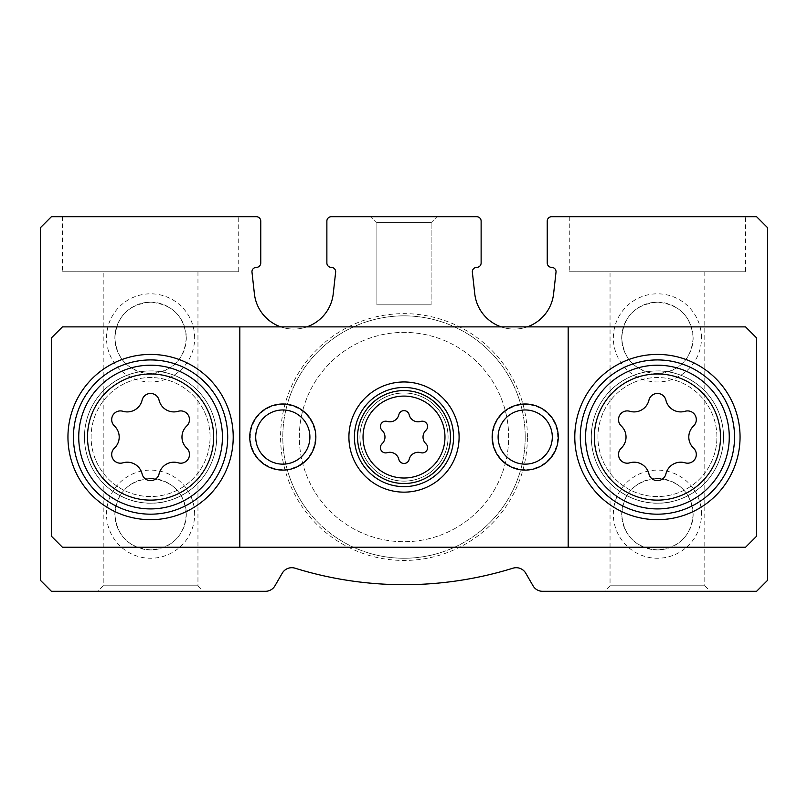 <?xml version="1.0" encoding="UTF-8"?>
<svg xmlns="http://www.w3.org/2000/svg" width="808" height="808" viewBox="0 0 808 808"><rect width="100%" height="100%" fill="white"/><g stroke="black" fill="none" stroke-linecap="round" stroke-linejoin="round"><path stroke-width="0.61" stroke-dasharray="4.04 3.03" d="M610.04 271.781L704.798 271.781L610.04 271.781L610.04 390.951C610.171 390.133 630.644 370.064 657.318 370.943C683.992 369.993 704.637 390.032 704.798 390.951L704.798 585.8L610.04 585.8L704.798 585.8L710.303 591.305L604.535 591.305L710.303 591.305M704.798 271.781L704.798 390.951A66.105 66.105 0 0 1 723.524 437.057A66.105 66.105 0 0 0 624.362 379.8A66.105 66.105 0 0 0 624.362 494.304A66.105 66.105 0 0 0 723.524 437.057A66.105 66.105 0 0 0 624.362 379.8A66.105 66.105 0 0 0 624.362 494.304A66.105 66.105 0 0 0 723.524 437.057A66.105 66.105 0 0 0 624.362 379.8A66.105 66.105 0 0 0 624.362 494.304A66.105 66.105 0 0 0 723.524 437.057A66.105 66.105 0 0 1 704.798 483.164C704.667 483.972 684.194 504.041 657.52 503.162C630.846 504.121 610.202 484.083 610.04 483.164L610.04 585.8L604.535 591.305M610.04 390.951L610.04 483.164A66.105 66.105 0 0 1 610.04 390.951M693.143 337.896C691.305 359.479 679.437 371.387 657.54 373.609C635.563 371.508 623.614 359.631 621.695 337.976C623.524 316.312 635.391 304.374 657.288 302.172C679.296 304.262 691.244 316.17 693.143 337.896A35.724 35.724 0 0 0 639.562 306.959A35.724 35.724 0 0 0 639.562 368.822A35.724 35.724 0 0 0 693.143 337.896M693.143 514.181C691.305 535.775 679.437 547.683 657.54 549.905C635.563 547.794 623.614 535.916 621.695 514.262C623.524 492.607 635.391 480.669 657.288 478.457C679.296 480.548 691.244 492.456 693.143 514.181A35.724 35.724 0 0 0 639.562 483.245A35.724 35.724 0 0 0 639.562 545.117A35.724 35.724 0 0 0 693.143 514.181M103.202 271.781L197.96 271.781L103.202 271.781L103.202 390.951C103.333 390.133 123.806 370.064 150.48 370.943C177.154 369.993 197.798 390.032 197.96 390.951L197.96 585.8L103.202 585.8L197.96 585.8L203.464 591.305L97.697 591.305L203.464 591.305M197.96 271.781L197.96 390.951A66.105 66.105 0 0 1 216.696 437.057A66.105 66.105 0 0 0 117.524 379.8A66.105 66.105 0 0 0 117.524 494.304A66.105 66.105 0 0 0 216.696 437.057A66.105 66.105 0 0 0 117.524 379.8A66.105 66.105 0 0 0 117.524 494.304A66.105 66.105 0 0 0 216.696 437.057A66.105 66.105 0 0 0 117.524 379.8A66.105 66.105 0 0 0 117.524 494.304A66.105 66.105 0 0 0 216.696 437.057A66.105 66.105 0 0 1 197.96 483.164C197.829 483.972 177.356 504.041 150.682 503.162C124.008 504.121 103.363 484.083 103.202 483.164L103.202 585.8L97.697 591.305M103.202 390.951L103.202 483.164A66.105 66.105 0 0 1 103.202 390.951M186.305 337.896C184.466 359.479 172.599 371.387 150.702 373.609C128.725 371.508 116.776 359.631 114.857 337.976C116.695 316.312 128.553 304.374 150.46 302.172C172.458 304.262 184.406 316.17 186.305 337.896A35.724 35.724 0 0 0 132.724 306.959A35.724 35.724 0 0 0 132.724 368.822A35.724 35.724 0 0 0 186.305 337.896M186.305 514.181C184.466 535.775 172.599 547.683 150.702 549.905C128.725 547.794 116.776 535.916 114.857 514.262C116.695 492.607 128.553 480.669 150.46 478.457C172.458 480.548 184.406 492.456 186.305 514.181A35.724 35.724 0 0 0 132.724 483.245A35.724 35.724 0 0 0 132.724 545.117A35.724 35.724 0 0 0 186.305 514.181M238.724 216.696L62.438 216.696L238.724 216.696L238.724 271.781L62.438 271.781L238.724 271.781M256.358 216.696L51.419 216.696L40.4 227.704L40.4 580.295L51.419 591.305L265.418 591.305A11.019 11.019 0 0 0 274.962 585.8L282.234 573.215A11.019 11.019 0 0 1 295.031 568.196A368.004 368.004 0 0 0 512.969 568.196A11.019 11.019 0 0 1 525.766 573.215L533.038 585.8A11.019 11.019 0 0 0 542.582 591.305L756.581 591.305L767.6 580.295L767.6 227.704L756.581 216.696L551.642 216.696A4.404 4.404 0 0 0 547.238 221.099L547.238 262.964A4.404 4.404 0 0 0 551.642 267.377A4.404 4.404 0 0 1 556.055 271.781L553.601 293.789A39.663 39.663 0 0 1 474.761 293.789L472.316 271.781A4.404 4.404 0 0 1 476.72 267.377A4.404 4.404 0 0 0 481.124 262.964L481.124 221.099A4.404 4.404 0 0 0 476.72 216.696L331.28 216.696A4.404 4.404 0 0 0 326.876 221.099L326.876 262.964A4.404 4.404 0 0 0 331.28 267.377A4.404 4.404 0 0 1 335.684 271.781L333.239 293.789A39.663 39.663 0 0 1 254.399 293.789L251.944 271.781A4.404 4.404 0 0 1 256.358 267.377A4.404 4.404 0 0 0 260.762 262.964L260.762 221.099A4.404 4.404 0 0 0 256.358 216.696M437.057 216.696L370.943 216.696L437.057 216.696L370.943 216.696L437.057 216.696L431.098 222.654L376.902 222.654L431.098 222.654L431.098 304.838L376.902 304.838L431.098 304.838L376.902 304.838L431.098 304.838L431.098 222.654L376.902 222.654L431.098 222.654L437.057 216.696M745.562 216.696L569.276 216.696L745.562 216.696L745.562 271.781L569.276 271.781L745.562 271.781M527.402 437.057A123.402 123.402 0 0 0 342.299 330.179A123.402 123.402 0 0 0 342.299 543.925A123.402 123.402 0 0 0 527.402 437.057M701.495 514.181A44.076 44.076 0 0 0 635.381 476.013A44.076 44.076 0 0 0 635.381 552.349A44.076 44.076 0 0 0 701.495 514.181M701.495 337.896A44.076 44.076 0 0 0 635.381 299.728A44.076 44.076 0 0 0 635.381 376.063A44.076 44.076 0 0 0 701.495 337.896M194.657 514.181A44.076 44.076 0 0 0 128.543 476.013A44.076 44.076 0 0 0 128.543 552.349A44.076 44.076 0 0 0 194.657 514.181M194.657 337.896A44.076 44.076 0 0 0 128.543 299.728A44.076 44.076 0 0 0 128.543 376.063A44.076 44.076 0 0 0 194.657 337.896M448.076 437.057A44.076 44.076 0 0 0 381.962 398.889A44.076 44.076 0 0 0 381.962 475.225A44.076 44.076 0 0 0 448.076 437.057A44.076 44.076 0 0 0 381.962 398.889A44.076 44.076 0 0 0 381.962 475.225A44.076 44.076 0 0 0 448.076 437.057A44.076 44.076 0 0 0 381.962 398.889A44.076 44.076 0 0 0 381.962 475.225A44.076 44.076 0 0 0 448.076 437.057A44.076 44.076 0 0 0 381.962 398.889A44.076 44.076 0 0 0 381.962 475.225A44.076 44.076 0 0 0 448.076 437.057M501.142 326.876A39.663 39.663 0 0 0 527.22 326.876M280.78 326.876A39.663 39.663 0 0 0 306.858 326.876M525.2 437.057A121.2 121.2 0 0 0 343.4 332.088A121.2 121.2 0 0 0 343.4 542.016A121.2 121.2 0 0 0 525.2 437.057A121.2 121.2 0 0 0 343.4 332.088A121.2 121.2 0 0 0 343.4 542.016A121.2 121.2 0 0 0 525.2 437.057M508.676 437.057A104.676 104.676 0 0 0 351.662 346.41A104.676 104.676 0 0 0 351.662 527.705A104.676 104.676 0 0 0 508.676 437.057A104.676 104.676 0 0 0 351.662 346.41A104.676 104.676 0 0 0 351.662 527.705A104.676 104.676 0 0 0 508.676 437.057A104.676 104.676 0 0 0 351.662 346.41A104.676 104.676 0 0 0 351.662 527.705A104.676 104.676 0 0 0 508.676 437.057A104.676 104.676 0 0 0 351.662 346.41A104.676 104.676 0 0 0 351.662 527.705A104.676 104.676 0 0 0 508.676 437.057M51.419 337.896L51.419 536.219L62.438 547.238L745.562 547.238L756.581 536.219L756.581 337.896L745.562 326.876L62.438 326.876L51.419 337.896M210.08 437.057A59.499 59.499 0 0 0 120.836 385.527A59.499 59.499 0 0 0 120.836 488.577A59.499 59.499 0 0 0 210.08 437.057A59.499 59.499 0 0 0 120.836 385.527A59.499 59.499 0 0 0 120.836 488.577A59.499 59.499 0 0 0 210.08 437.057M716.918 437.057A59.499 59.499 0 0 0 627.665 385.527A59.499 59.499 0 0 0 627.665 488.577A59.499 59.499 0 0 0 716.918 437.057A59.499 59.499 0 0 0 627.665 385.527A59.499 59.499 0 0 0 627.665 488.577A59.499 59.499 0 0 0 716.918 437.057M315.292 437.057A32.492 32.492 0 0 0 266.549 408.919A32.492 32.492 0 0 0 266.549 465.196A32.492 32.492 0 0 0 315.292 437.057M557.692 437.057A32.492 32.492 0 0 0 508.949 408.919A32.492 32.492 0 0 0 508.949 465.196A32.492 32.492 0 0 0 557.692 437.057M568.175 326.876L568.175 547.238M239.825 326.876L239.825 547.238M552.298 437.057A27.098 27.098 0 0 0 511.656 413.595A27.098 27.098 0 0 0 511.656 460.52A27.098 27.098 0 0 0 552.298 437.057M309.898 437.057A27.098 27.098 0 0 0 269.256 413.595A27.098 27.098 0 0 0 269.256 460.52A27.098 27.098 0 0 0 309.898 437.057M740.057 437.057A82.638 82.638 0 0 0 616.1 365.489A82.638 82.638 0 0 0 616.1 508.616A82.638 82.638 0 0 0 740.057 437.057M233.219 437.057A82.638 82.638 0 0 0 109.262 365.489A82.638 82.638 0 0 0 109.262 508.616A82.638 82.638 0 0 0 233.219 437.057M459.096 437.057A55.095 55.095 0 0 0 376.457 389.345A55.095 55.095 0 0 0 376.457 484.77A55.095 55.095 0 0 0 459.096 437.057M114.413 448.147A15.251 15.251 0 0 0 114.413 425.957A8.716 8.716 0 0 1 122.887 411.272A15.251 15.251 0 0 0 142.097 400.182A8.716 8.716 0 0 1 159.065 400.182A15.251 15.251 0 0 0 178.275 411.272A8.716 8.716 0 0 1 186.759 425.957A15.251 15.251 0 0 0 186.759 448.147A8.716 8.716 0 0 1 178.275 462.832A15.251 15.251 0 0 0 159.065 473.922A8.716 8.716 0 0 1 142.097 473.922A15.251 15.251 0 0 0 122.887 462.832A8.716 8.716 0 0 1 114.413 448.147M621.241 448.147A15.251 15.251 0 0 0 621.241 425.957A8.716 8.716 0 0 1 629.725 411.272A15.251 15.251 0 0 0 648.935 400.182A8.716 8.716 0 0 1 665.903 400.182A15.251 15.251 0 0 0 685.113 411.272A8.716 8.716 0 0 1 693.587 425.957A15.251 15.251 0 0 0 693.587 448.147A8.716 8.716 0 0 1 685.113 462.832A15.251 15.251 0 0 0 665.903 473.922A8.716 8.716 0 0 1 648.935 473.922A15.251 15.251 0 0 0 629.725 462.832A8.716 8.716 0 0 1 621.241 448.147M382.073 443.774A9.242 9.242 0 0 0 382.073 430.331A5.282 5.282 0 0 1 387.214 421.423A9.242 9.242 0 0 0 398.859 414.706A5.282 5.282 0 0 1 409.141 414.706A9.242 9.242 0 0 0 420.786 421.423A5.282 5.282 0 0 1 425.927 430.331A9.242 9.242 0 0 0 425.927 443.774A5.282 5.282 0 0 1 420.786 452.682A9.242 9.242 0 0 0 409.141 459.409A5.282 5.282 0 0 1 398.859 459.409A9.242 9.242 0 0 0 387.214 452.682A5.282 5.282 0 0 1 382.073 443.774M376.902 222.654L370.943 216.696L376.902 222.654L376.902 304.838L376.902 222.654M569.276 216.696L569.276 271.781M62.438 216.696L62.438 271.781"/><path stroke-width="1.21" d="M280.78 326.876A39.663 39.663 0 0 1 254.399 293.789L251.944 271.781A4.404 4.404 0 0 1 256.358 267.377A4.404 4.404 0 0 0 260.762 262.964L260.762 221.099A4.404 4.404 0 0 0 256.358 216.696L51.419 216.696L40.4 227.704L40.4 580.295L51.419 591.305L265.418 591.305A11.019 11.019 0 0 0 274.962 585.8L282.234 573.215A11.019 11.019 0 0 1 295.031 568.196A368.004 368.004 0 0 0 512.969 568.196A11.019 11.019 0 0 1 525.766 573.215L533.038 585.8A11.019 11.019 0 0 0 542.582 591.305L756.581 591.305L767.6 580.295L767.6 227.704L756.581 216.696L551.642 216.696A4.404 4.404 0 0 0 547.238 221.099L547.238 262.964A4.404 4.404 0 0 0 551.642 267.377A4.404 4.404 0 0 1 556.055 271.781L553.601 293.789A39.663 39.663 0 0 1 527.22 326.876M501.142 326.876A39.663 39.663 0 0 1 474.761 293.789L472.316 271.781A4.404 4.404 0 0 1 476.72 267.377A4.404 4.404 0 0 0 481.124 262.964L481.124 221.099A4.404 4.404 0 0 0 476.72 216.696L331.28 216.696A4.404 4.404 0 0 0 326.876 221.099L326.876 262.964A4.404 4.404 0 0 0 331.28 267.377A4.404 4.404 0 0 1 335.684 271.781L333.239 293.789A39.663 39.663 0 0 1 306.858 326.876M382.073 443.774A5.282 5.282 0 0 0 387.214 452.682A9.242 9.242 0 0 1 398.859 459.409A5.282 5.282 0 0 0 409.141 459.409A9.242 9.242 0 0 1 420.786 452.682A5.282 5.282 0 0 0 425.927 443.774A9.242 9.242 0 0 1 425.927 430.331A5.282 5.282 0 0 0 420.786 421.423A9.242 9.242 0 0 1 409.141 414.706A5.282 5.282 0 0 0 398.859 414.706A9.242 9.242 0 0 1 387.214 421.423A5.282 5.282 0 0 0 382.073 430.331A9.242 9.242 0 0 1 382.073 443.774M621.241 448.147A8.716 8.716 0 0 0 629.725 462.832A15.251 15.251 0 0 1 648.935 473.922A8.716 8.716 0 0 0 665.903 473.922A15.251 15.251 0 0 1 685.113 462.832A8.716 8.716 0 0 0 693.587 448.147A15.251 15.251 0 0 1 693.587 425.957A8.716 8.716 0 0 0 685.113 411.272A15.251 15.251 0 0 1 665.903 400.182A8.716 8.716 0 0 0 648.935 400.182A15.251 15.251 0 0 1 629.725 411.272A8.716 8.716 0 0 0 621.241 425.957A15.251 15.251 0 0 1 621.241 448.147M114.413 448.147A8.716 8.716 0 0 0 122.887 462.832A15.251 15.251 0 0 1 142.097 473.922A8.716 8.716 0 0 0 159.065 473.922A15.251 15.251 0 0 1 178.275 462.832A8.716 8.716 0 0 0 186.759 448.147A15.251 15.251 0 0 1 186.759 425.957A8.716 8.716 0 0 0 178.275 411.272A15.251 15.251 0 0 1 159.065 400.182A8.716 8.716 0 0 0 142.097 400.182A15.251 15.251 0 0 1 122.887 411.272A8.716 8.716 0 0 0 114.413 425.957A15.251 15.251 0 0 1 114.413 448.147M51.419 337.896L51.419 536.219L62.438 547.238L745.562 547.238L756.581 536.219L756.581 337.896L745.562 326.876L62.438 326.876L51.419 337.896M459.096 437.057A55.095 55.095 0 0 0 376.457 389.345A55.095 55.095 0 0 0 376.457 484.77A55.095 55.095 0 0 0 459.096 437.057M315.857 437.057A33.057 33.057 0 0 0 266.276 408.424A33.057 33.057 0 0 0 266.276 465.681A33.057 33.057 0 0 0 315.857 437.057M558.257 437.057A33.057 33.057 0 0 0 508.676 408.424A33.057 33.057 0 0 0 508.676 465.681A33.057 33.057 0 0 0 558.257 437.057M239.825 326.876L239.825 547.238M568.175 326.876L568.175 547.238M740.057 437.057A82.638 82.638 0 0 0 616.1 365.489A82.638 82.638 0 0 0 616.1 508.616A82.638 82.638 0 0 0 740.057 437.057M233.219 437.057A82.638 82.638 0 0 0 109.262 365.489A82.638 82.638 0 0 0 109.262 508.616A82.638 82.638 0 0 0 233.219 437.057M552.298 437.057A27.098 27.098 0 0 0 511.656 413.595A27.098 27.098 0 0 0 511.656 460.52A27.098 27.098 0 0 0 552.298 437.057M309.898 437.057A27.098 27.098 0 0 0 269.256 413.595A27.098 27.098 0 0 0 269.256 460.52A27.098 27.098 0 0 0 309.898 437.057M734.543 437.057A77.124 77.124 0 0 0 618.857 370.256A77.124 77.124 0 0 0 618.857 503.849A77.124 77.124 0 0 0 734.543 437.057M227.704 437.057A77.124 77.124 0 0 0 112.019 370.256A77.124 77.124 0 0 0 112.019 503.849A77.124 77.124 0 0 0 227.704 437.057M453.581 437.057A49.581 49.581 0 0 0 379.204 394.112A49.581 49.581 0 0 0 379.204 479.992A49.581 49.581 0 0 0 453.581 437.057M444.966 437.057A40.966 40.966 0 0 0 383.517 401.576A40.966 40.966 0 0 0 383.517 472.529A40.966 40.966 0 0 0 444.966 437.057M720.494 437.057A63.075 63.075 0 0 0 625.877 382.426A63.075 63.075 0 0 0 625.877 491.678A63.075 63.075 0 0 0 720.494 437.057M213.655 437.057A63.075 63.075 0 0 0 119.049 382.426A63.075 63.075 0 0 0 119.049 491.678A63.075 63.075 0 0 0 213.655 437.057M729.27 437.057A71.851 71.851 0 0 0 621.493 374.831A71.851 71.851 0 0 0 621.493 499.283A71.851 71.851 0 0 0 729.27 437.057M222.432 437.057A71.851 71.851 0 0 0 114.655 374.831A71.851 71.851 0 0 0 114.655 499.283A71.851 71.851 0 0 0 222.432 437.057M450.46 437.057A46.46 46.46 0 0 0 380.77 396.819A46.46 46.46 0 0 0 380.77 477.286A46.46 46.46 0 0 0 450.46 437.057"/></g></svg>

